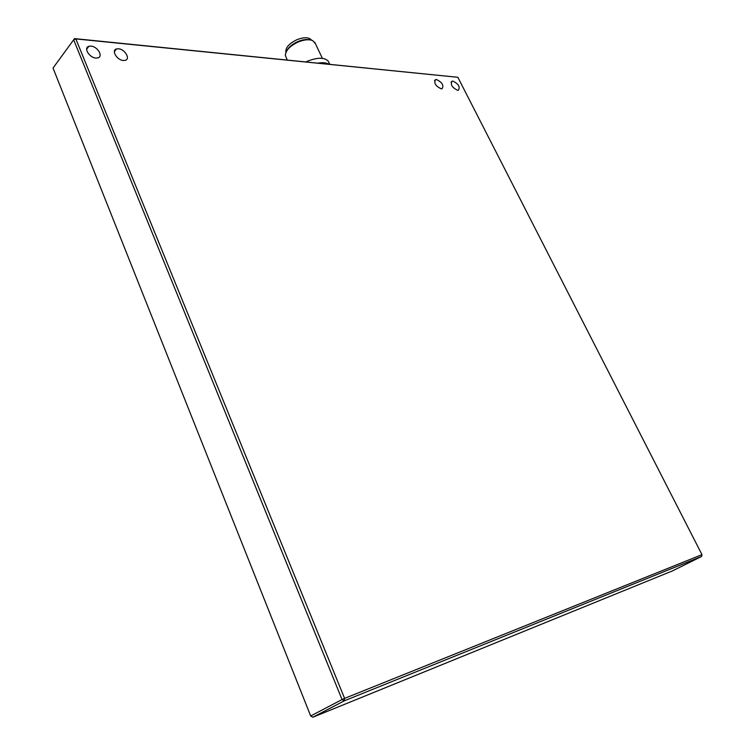 <?xml version="1.0" encoding="UTF-8"?>
<svg xmlns="http://www.w3.org/2000/svg" width="755" height="755" viewBox="0 0 755 755"><rect width="100%" height="100%" fill="white"/><g stroke="black" fill="none" stroke-linecap="round" stroke-linejoin="round"><path stroke-width="1.13" d="M95.885 58.05C89.298 57.758 83.286 47.716 88.845 46.31L90.978 46.121C97.574 46.47 103.511 56.446 97.952 57.861L95.885 58.05M123.367 60.494C116.987 60.221 111.061 50.292 116.459 48.952L118.469 48.773C124.849 49.113 130.709 58.975 125.311 60.325L123.367 60.494M441.194 88.816C435.475 86.013 433.625 82.946 435.635 79.596L436.503 79.539C442.222 82.352 444.063 85.428 442.034 88.76L441.194 88.816M457.596 90.279C452 87.514 450.169 84.475 452.103 81.181L452.934 81.125C458.521 83.909 460.342 86.938 458.398 90.222L457.596 90.279M312.815 717.25L344.204 700.866L701.574 556.473L672.28 570.978L312.815 717.25L310.683 715.976L53.029 68.044L73.66 39.798L342.043 699.545L310.683 715.976M344.591 698.384L75.84 38.911L457.86 77.293L701.971 554.651L344.591 698.384L344.204 700.866L342.043 699.545L344.591 698.384M701.574 556.473L701.971 554.651M73.66 39.798L74.547 38.618L75.84 38.911L73.66 39.798M457.86 77.293L74.547 38.618M329.095 62.92L328.246 61.146C324.442 57.323 317.581 57.314 307.644 61.117L305.935 61.891M328.802 64.184C326.302 62.712 322.725 62.344 318.063 63.109M309.852 39.864C306.521 39.09 302.538 39.656 297.904 41.553C292.364 44.045 288.646 47.15 286.74 50.868M287.259 60.013L285.352 55.502C285.616 50.462 289.911 45.951 298.234 41.978C304.256 39.571 309.097 39.128 312.768 40.666L315.42 43.686M311.589 40.213L311.39 39.921C308.672 37.137 303.869 37.052 296.96 39.685C288.948 43.611 285.267 47.867 285.909 52.444M88.845 46.31L86.646 49.245M116.459 48.952L114.354 51.689M435.635 79.596L434.531 80.653M452.103 81.181L451.046 82.182M329.737 64.279L328.246 61.146M322.404 58.371L314.722 42.214"/></g></svg>
